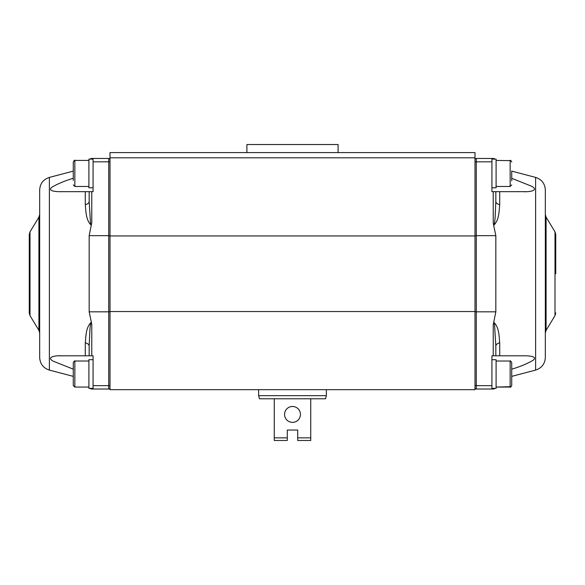<?xml version="1.0" encoding="UTF-8"?>
<svg xmlns="http://www.w3.org/2000/svg" width="585" height="585" viewBox="0 0 585 585"><rect width="100%" height="100%" fill="white"/><g stroke="black" fill="none" stroke-linecap="round" stroke-linejoin="round"><path stroke-width="0.88" d="M110.009 311.542L110.009 152.605L474.991 152.605L474.991 389.668L110.009 389.668L110.009 311.542L474.991 311.542M110.009 157.811L474.991 157.811M338.093 152.605L338.093 144.524L246.907 144.524L246.907 152.605M274.263 440.476L287.286 440.476L287.286 437.865L274.263 437.865L274.263 440.476M287.286 437.865L287.286 430.048L297.714 430.048L297.714 440.476L310.737 440.476L310.737 437.865L297.714 437.865M310.737 437.865L310.737 398.787M274.263 398.787L274.263 437.865M287.286 430.048L297.714 430.048M326.364 395.665L258.636 395.665L259.469 398.787L325.531 398.787L326.364 395.665L326.364 389.668M258.636 389.668L258.636 395.665M284.646 415.621A7.949 7.949 0 0 1 295.388 407.021A7.949 7.949 0 0 1 297.465 420.622A7.949 7.949 0 0 1 284.646 415.621M73.279 369.164L53.308 361.216C45.652 356.967 55.692 355.395 61.403 355.804L93.073 355.804L93.073 389.018L91.772 389.018A2.603 2.603 0 0 1 90.053 388.367M90.053 159.12A2.603 2.603 0 0 1 91.772 158.462L93.073 158.462L93.073 191.683L61.403 191.683C56.526 191.8 46.727 191.193 52.043 187.105C58.266 183.566 65.22 180.67 72.913 178.425L73.279 178.315M93.073 161.818L108.708 161.818L108.708 235.667L89.169 235.667L89.169 311.82L91.348 322.174C85.673 327.366 85.988 336.536 85.286 342.854A5.214 3.4 180 0 1 89.169 346.144L89.841 330.737C90.031 328.2 90.712 319.169 91.772 324.836L91.348 322.174M89.169 235.667L91.772 222.651C91.304 225.283 90.872 225.298 90.47 222.695L89.169 201.342A5.214 3.4 0 0 1 85.286 204.633C85.98 210.958 85.695 220.172 91.348 225.305M60.789 191.675L61.403 191.683M60.789 355.804L59.334 355.834M89.169 191.683L89.169 201.342M110.009 159.771A1.302 1.302 0 0 0 108.708 158.462A1.302 1.302 0 0 1 110.009 159.771A1.302 1.302 0 0 0 108.708 158.462L93.073 158.462M89.169 346.144L89.169 355.804L85.286 355.804L85.286 342.854M72.913 369.062L73.279 369.062M93.073 389.018L108.708 389.018A1.302 1.302 0 0 0 110.009 387.716M72.913 178.425L73.279 178.425M49.381 177.401C43.297 179.405 40.065 183.602 39.67 190.001L39.67 357.486C40.065 363.877 43.297 368.082 49.381 370.086L49.381 177.401L73.279 171.112M29.25 273.743L29.25 234.556L29.25 312.931L30.003 315.629L30.003 231.857L38.917 217.137L38.917 330.342L39.67 333.048M93.073 359.709L88.905 359.709L88.905 388.367L93.073 388.367M73.279 384.879L73.279 381.427L73.279 385.5L74.843 387.065L74.843 361.018C74.704 360.55 74.178 361.069 73.279 362.576L73.279 384.879M73.279 366.656L73.279 362.576M93.073 159.12L88.905 159.12L88.905 187.77L93.073 187.77M73.279 184.904L74.843 186.469L74.843 160.422C74.924 159.822 74.397 160.349 73.279 161.979L73.279 180.407M73.279 179.383L73.279 172.421M511.721 178.315L531.692 186.264C539.348 190.52 529.308 192.092 523.597 191.683L491.926 191.683L491.926 158.462L493.228 158.462A2.603 2.603 0 0 1 494.947 159.12M494.947 388.367A2.603 2.603 0 0 1 493.228 389.018L491.926 389.018L491.926 355.804L523.597 355.804C528.474 355.687 538.273 356.294 532.957 360.382C526.734 363.921 519.78 366.817 512.087 369.062L511.721 369.164M491.926 385.669L476.292 385.669L476.292 311.82L495.831 311.82L495.831 235.667L493.652 225.305C499.327 220.121 499.012 210.951 499.714 204.633A5.214 3.4 -0 0 1 495.831 201.342L495.159 216.75C494.968 219.287 494.288 228.318 493.228 222.651L493.652 225.305M495.831 311.82L493.228 324.836C493.696 322.203 494.128 322.189 494.53 324.792L495.831 346.144A5.214 3.4 180 0 1 499.714 342.854C499.02 336.529 499.305 327.315 493.652 322.174M524.211 355.804L523.597 355.804M524.211 191.675L525.666 191.653M495.831 191.683L495.831 201.342L495.831 191.683L499.714 191.683L499.714 204.633M495.831 355.804L495.831 346.144M474.991 387.716A1.302 1.302 0 0 0 476.292 389.018A1.302 1.302 0 0 1 474.991 387.716A1.302 1.302 0 0 0 476.292 389.018L491.926 389.018M512.087 178.425L511.721 178.425M491.926 158.462L476.292 158.462A1.302 1.302 0 0 0 474.991 159.771M512.087 369.062L511.721 369.062M545.33 214.439L545.33 333.048L546.083 330.342L546.083 217.137L545.33 214.439M535.619 370.086C541.703 368.082 544.942 363.877 545.33 357.486L545.33 190.001C544.942 183.602 541.703 179.405 535.619 177.401L535.619 370.086L511.721 376.374M555.75 273.743L555.75 234.556L554.997 231.857L554.997 315.629L546.083 330.342M491.926 187.77L496.095 187.77L496.095 159.12L491.926 159.12M511.721 180.831L511.721 170.995M491.926 388.367L496.095 388.367L496.095 359.709L491.926 359.709M511.721 362.576C510.683 360.96 510.164 360.44 510.157 361.018L510.157 387.065C510.405 387.548 510.924 387.029 511.721 385.5L511.721 362.685M511.721 368.104L511.721 375.065M511.721 385.5L511.721 381.003M511.721 162.045L511.721 161.979C510.917 160.487 510.391 159.968 510.157 160.422L510.157 186.469L511.721 184.904M110.009 235.945L474.991 235.945M85.286 191.683L85.286 204.633M91.772 222.651L91.772 191.683M91.772 355.804L91.772 324.836M110.009 311.352A1.302 0.461 -0 0 1 108.708 311.82L108.708 235.667A1.302 0.461 -0 0 1 110.009 236.135M110.009 162.279A1.302 0.461 180 0 0 108.708 161.818L108.708 158.462M89.169 311.82L108.708 311.82L108.708 385.669A1.302 0.461 -0 0 0 110.009 385.201M93.073 385.669L108.708 385.669L108.708 389.018M499.714 355.804L499.714 342.854M493.228 324.836L493.228 355.804M493.228 191.683L493.228 222.651M474.991 236.135A1.302 0.461 180 0 1 476.292 235.667L476.292 311.82A1.302 0.461 180 0 1 474.991 311.352M474.991 385.201A1.302 0.461 0 0 0 476.292 385.669L476.292 389.018M495.831 235.667L476.292 235.667L476.292 161.818A1.302 0.461 180 0 0 474.991 162.279M491.926 161.818L476.292 161.818L476.292 158.462M49.381 370.086L73.279 376.374M38.917 217.137L39.67 214.439M30.003 315.629L38.917 330.342M30.003 231.857L29.25 234.556M73.279 385.5L74.843 387.065L88.905 387.065M74.843 361.018L88.905 361.018M74.843 186.469L88.905 186.469M73.279 161.979C74.163 160.458 74.683 159.939 74.843 160.422L88.905 160.422M535.619 177.401L511.721 171.112M554.997 231.857L546.083 217.137M554.997 315.629L555.75 312.931M510.968 160.648L496.095 160.422M510.157 186.469L496.095 186.469M510.157 361.018L496.095 361.018M510.157 387.065L496.095 387.065L511.173 386.692"/></g></svg>
